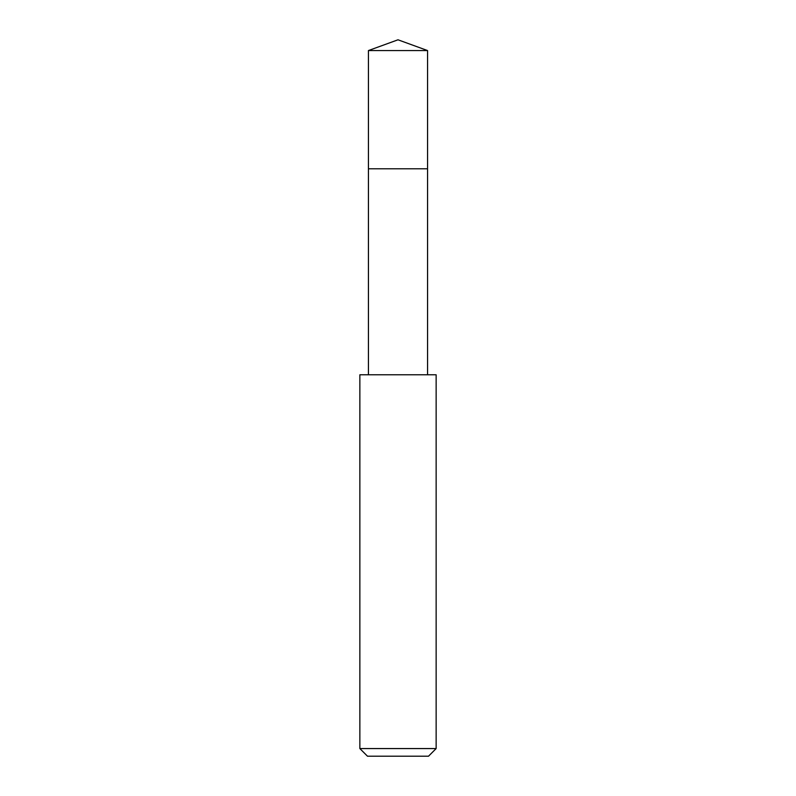 <?xml version="1.0" encoding="UTF-8"?>
<svg xmlns="http://www.w3.org/2000/svg" width="796" height="796" viewBox="0 0 796 796"><rect width="100%" height="100%" fill="white"/><g stroke="black" fill="none" stroke-linecap="round" stroke-linejoin="round"><path stroke-width="1.19" d="M427.561 374.777L427.561 50.556L368.439 50.556L368.439 168.802L427.561 168.802L368.439 168.802L368.439 50.556L398 39.8L368.439 50.556M398 374.777L359.862 374.777L359.862 748.568L436.138 748.568L436.138 374.777L398 374.777M359.862 748.568L367.483 756.2L428.517 756.2L436.138 748.568M398 39.8L427.561 50.556M368.439 374.777L368.439 168.802"/></g></svg>
